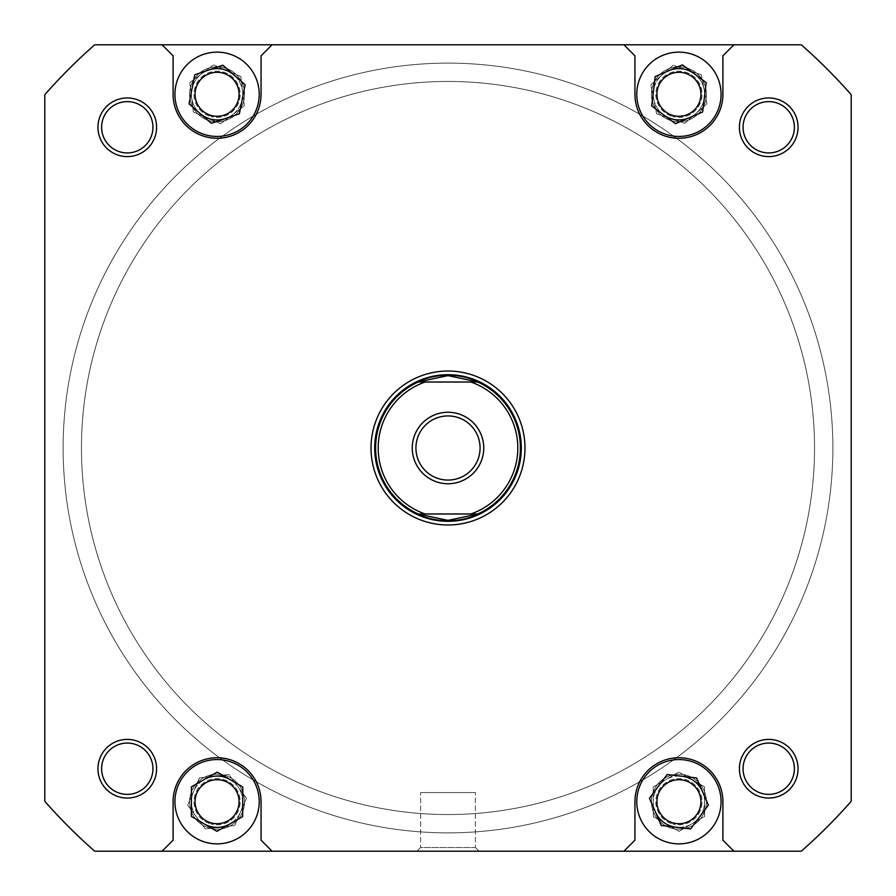 <?xml version="1.0" encoding="UTF-8"?>
<svg xmlns="http://www.w3.org/2000/svg" width="896" height="896" viewBox="0 0 896 896"><rect width="100%" height="100%" fill="white"/><g stroke="black" fill="none" stroke-linecap="round" stroke-linejoin="round"><path stroke-width="0.67" stroke-dasharray="4.48 3.36" d="M684.992 779.43A23.094 23.094 0 0 1 701.21 807.789A23.094 23.094 0 0 1 672.851 823.995A23.094 23.094 0 0 0 701.21 807.789A23.094 23.094 0 0 0 684.992 779.43A23.094 23.094 0 0 0 656.645 795.648A23.094 23.094 0 0 0 672.851 823.995A23.094 23.094 0 0 1 656.645 795.648A23.094 23.094 0 0 1 684.992 779.43M672.179 826.47A25.659 25.659 0 0 0 703.685 808.461A25.659 25.659 0 0 0 685.664 776.955A25.659 25.659 0 0 0 654.17 794.976A25.659 25.659 0 0 0 672.179 826.47M702.475 791.526A25.659 25.659 0 0 1 675.965 827.198M655.379 811.899A25.659 25.659 0 0 1 681.878 776.227M223.149 779.43A23.094 23.094 0 0 1 239.355 807.789A23.094 23.094 0 0 1 211.008 823.995A23.094 23.094 0 0 0 239.355 807.789A23.094 23.094 0 0 0 223.149 779.43A23.094 23.094 0 0 0 194.79 795.648A23.094 23.094 0 0 0 211.008 823.995A23.094 23.094 0 0 1 194.79 795.648A23.094 23.094 0 0 1 223.149 779.43M210.336 826.47A25.659 25.659 0 0 0 241.83 808.461A25.659 25.659 0 0 0 223.821 776.955A25.659 25.659 0 0 0 192.315 794.976A25.659 25.659 0 0 0 210.336 826.47M229.992 779.554A25.659 25.659 0 0 1 229.813 823.995M204.154 823.883A25.659 25.659 0 0 1 204.344 779.442M684.992 72.005A23.094 23.094 0 0 1 701.21 100.352A23.094 23.094 0 0 1 672.851 116.57A23.094 23.094 0 0 0 701.21 100.352A23.094 23.094 0 0 0 684.992 72.005A23.094 23.094 0 0 0 656.645 88.211A23.094 23.094 0 0 0 672.851 116.57A23.094 23.094 0 0 1 656.645 88.211A23.094 23.094 0 0 1 684.992 72.005M672.179 119.045A25.659 25.659 0 0 0 703.685 101.024A25.659 25.659 0 0 0 685.664 69.53A25.659 25.659 0 0 0 654.17 87.539A25.659 25.659 0 0 0 672.179 119.045M694.288 73.73A25.659 25.659 0 0 1 689.046 117.858M663.566 114.834A25.659 25.659 0 0 1 668.808 70.706M223.149 72.005A23.094 23.094 0 0 1 239.355 100.352A23.094 23.094 0 0 1 211.008 116.57A23.094 23.094 0 0 0 239.355 100.352A23.094 23.094 0 0 0 223.149 72.005A23.094 23.094 0 0 0 194.79 88.211A23.094 23.094 0 0 0 211.008 116.57A23.094 23.094 0 0 1 194.79 88.211A23.094 23.094 0 0 1 223.149 72.005M210.336 119.045A25.659 25.659 0 0 0 241.83 101.024A25.659 25.659 0 0 0 223.821 69.53A25.659 25.659 0 0 0 192.315 87.539A25.659 25.659 0 0 0 210.336 119.045M233.968 74.973A25.659 25.659 0 0 1 225.355 118.574M200.178 113.59A25.659 25.659 0 0 1 208.802 70M82.018 468.227A366.542 366.542 0 0 1 427.773 82.018A366.542 366.542 0 0 1 813.982 427.773A366.542 366.542 0 0 1 468.227 813.982A366.542 366.542 0 0 1 82.018 468.227A366.542 366.542 0 0 1 427.773 82.018A366.542 366.542 0 0 1 813.982 427.773A366.542 366.542 0 0 1 468.227 813.982A366.542 366.542 0 0 1 82.018 468.227M832.283 426.754A384.877 384.877 0 0 1 469.246 832.283A384.877 384.877 0 0 1 63.717 469.246A384.877 384.877 0 0 1 426.754 63.717A384.877 384.877 0 0 1 832.283 426.754A384.877 384.877 0 0 1 469.246 832.283A384.877 384.877 0 0 1 63.717 469.246A384.877 384.877 0 0 1 426.754 63.717A384.877 384.877 0 0 1 832.283 426.754M636.776 94.282A42.157 42.157 0 0 0 678.922 136.438A42.157 42.157 0 0 0 721.078 94.282A42.157 42.157 0 0 0 678.922 52.136A42.157 42.157 0 0 0 636.776 94.282A42.157 42.157 0 0 1 678.922 52.136A42.157 42.157 0 0 1 721.078 94.282A42.157 42.157 0 0 1 678.922 136.438A42.157 42.157 0 0 1 636.776 94.282A42.157 42.157 0 0 1 678.922 52.136A42.157 42.157 0 0 1 721.078 94.282A42.157 42.157 0 0 1 678.922 136.438A42.157 42.157 0 0 1 636.776 94.282M174.922 94.282A42.157 42.157 0 0 0 217.078 136.438A42.157 42.157 0 0 0 259.224 94.282A42.157 42.157 0 0 0 217.078 52.136A42.157 42.157 0 0 0 174.922 94.282A42.157 42.157 0 0 1 217.078 52.136A42.157 42.157 0 0 1 259.224 94.282A42.157 42.157 0 0 1 217.078 136.438A42.157 42.157 0 0 1 174.922 94.282A42.157 42.157 0 0 1 217.078 52.136A42.157 42.157 0 0 1 259.224 94.282A42.157 42.157 0 0 1 217.078 136.438A42.157 42.157 0 0 1 174.922 94.282M174.922 801.718A42.157 42.157 0 0 0 217.078 843.864A42.157 42.157 0 0 0 259.224 801.718A42.157 42.157 0 0 0 217.078 759.562A42.157 42.157 0 0 0 174.922 801.718A42.157 42.157 0 0 1 217.078 759.562A42.157 42.157 0 0 1 259.224 801.718A42.157 42.157 0 0 1 217.078 843.864A42.157 42.157 0 0 1 174.922 801.718A42.157 42.157 0 0 1 217.078 759.562A42.157 42.157 0 0 1 259.224 801.718A42.157 42.157 0 0 1 217.078 843.864A42.157 42.157 0 0 1 174.922 801.718M636.776 801.718A42.157 42.157 0 0 0 678.922 843.864A42.157 42.157 0 0 0 721.078 801.718A42.157 42.157 0 0 0 678.922 759.562A42.157 42.157 0 0 0 636.776 801.718A42.157 42.157 0 0 1 678.922 759.562A42.157 42.157 0 0 1 721.078 801.718A42.157 42.157 0 0 1 678.922 843.864A42.157 42.157 0 0 1 636.776 801.718A42.157 42.157 0 0 1 678.922 759.562A42.157 42.157 0 0 1 721.078 801.718A42.157 42.157 0 0 1 678.922 843.864A42.157 42.157 0 0 1 636.776 801.718M798.056 768.723A29.322 29.322 0 0 0 768.723 739.402A29.322 29.322 0 0 0 739.402 768.723A29.322 29.322 0 0 0 768.723 798.056A29.322 29.322 0 0 0 798.056 768.723A29.322 29.322 0 0 0 768.723 739.402A29.322 29.322 0 0 0 739.402 768.723A29.322 29.322 0 0 1 768.723 739.402A29.322 29.322 0 0 1 798.056 768.723A29.322 29.322 0 0 1 768.723 798.056A29.322 29.322 0 0 1 739.402 768.723A29.322 29.322 0 0 0 768.723 798.056A29.322 29.322 0 0 0 798.056 768.723M743.064 768.723A25.659 25.659 0 0 1 768.723 743.064A25.659 25.659 0 0 1 794.382 768.723A25.659 25.659 0 0 1 768.723 794.382A25.659 25.659 0 0 1 743.064 768.723A25.659 25.659 0 0 1 768.723 743.064A25.659 25.659 0 0 1 794.382 768.723A25.659 25.659 0 0 0 768.723 743.064A25.659 25.659 0 0 0 743.064 768.723A25.659 25.659 0 0 0 768.723 794.382A25.659 25.659 0 0 0 794.382 768.723A25.659 25.659 0 0 1 768.723 794.382A25.659 25.659 0 0 1 743.064 768.723M798.056 127.277A29.322 29.322 0 0 0 768.723 97.944A29.322 29.322 0 0 0 739.402 127.277A29.322 29.322 0 0 0 768.723 156.598A29.322 29.322 0 0 0 798.056 127.277A29.322 29.322 0 0 0 768.723 97.944A29.322 29.322 0 0 0 739.402 127.277A29.322 29.322 0 0 1 768.723 97.944A29.322 29.322 0 0 1 798.056 127.277A29.322 29.322 0 0 1 768.723 156.598A29.322 29.322 0 0 1 739.402 127.277A29.322 29.322 0 0 0 768.723 156.598A29.322 29.322 0 0 0 798.056 127.277M743.064 127.277A25.659 25.659 0 0 1 768.723 101.618A25.659 25.659 0 0 1 794.382 127.277A25.659 25.659 0 0 1 768.723 152.936A25.659 25.659 0 0 1 743.064 127.277A25.659 25.659 0 0 1 768.723 101.618A25.659 25.659 0 0 1 794.382 127.277A25.659 25.659 0 0 0 768.723 101.618A25.659 25.659 0 0 0 743.064 127.277A25.659 25.659 0 0 0 768.723 152.936A25.659 25.659 0 0 0 794.382 127.277A25.659 25.659 0 0 1 768.723 152.936A25.659 25.659 0 0 1 743.064 127.277M156.598 768.723A29.322 29.322 0 0 0 127.277 739.402A29.322 29.322 0 0 0 97.944 768.723A29.322 29.322 0 0 0 127.277 798.056A29.322 29.322 0 0 0 156.598 768.723A29.322 29.322 0 0 0 127.277 739.402A29.322 29.322 0 0 0 97.944 768.723A29.322 29.322 0 0 1 127.277 739.402A29.322 29.322 0 0 1 156.598 768.723A29.322 29.322 0 0 1 127.277 798.056A29.322 29.322 0 0 1 97.944 768.723A29.322 29.322 0 0 0 127.277 798.056A29.322 29.322 0 0 0 156.598 768.723M101.618 768.723A25.659 25.659 0 0 1 127.277 743.064A25.659 25.659 0 0 1 152.936 768.723A25.659 25.659 0 0 1 127.277 794.382A25.659 25.659 0 0 1 101.618 768.723A25.659 25.659 0 0 1 127.277 743.064A25.659 25.659 0 0 1 152.936 768.723A25.659 25.659 0 0 0 127.277 743.064A25.659 25.659 0 0 0 101.618 768.723A25.659 25.659 0 0 0 127.277 794.382A25.659 25.659 0 0 0 152.936 768.723A25.659 25.659 0 0 1 127.277 794.382A25.659 25.659 0 0 1 101.618 768.723M156.598 127.277A29.322 29.322 0 0 0 127.277 97.944A29.322 29.322 0 0 0 97.944 127.277A29.322 29.322 0 0 0 127.277 156.598A29.322 29.322 0 0 0 156.598 127.277A29.322 29.322 0 0 0 127.277 97.944A29.322 29.322 0 0 0 97.944 127.277A29.322 29.322 0 0 1 127.277 97.944A29.322 29.322 0 0 1 156.598 127.277A29.322 29.322 0 0 1 127.277 156.598A29.322 29.322 0 0 1 97.944 127.277A29.322 29.322 0 0 0 127.277 156.598A29.322 29.322 0 0 0 156.598 127.277M101.618 127.277A25.659 25.659 0 0 1 127.277 101.618A25.659 25.659 0 0 1 152.936 127.277A25.659 25.659 0 0 1 127.277 152.936A25.659 25.659 0 0 1 101.618 127.277A25.659 25.659 0 0 1 127.277 101.618A25.659 25.659 0 0 1 152.936 127.277A25.659 25.659 0 0 0 127.277 101.618A25.659 25.659 0 0 0 101.618 127.277A25.659 25.659 0 0 0 127.277 152.936A25.659 25.659 0 0 0 152.936 127.277A25.659 25.659 0 0 1 127.277 152.936A25.659 25.659 0 0 1 101.618 127.277M521.304 448A73.304 73.304 0 0 0 448 374.696A73.304 73.304 0 0 0 374.696 448A73.304 73.304 0 0 1 448 374.696A73.304 73.304 0 0 1 521.304 448A73.304 73.304 0 0 1 448 521.304A73.304 73.304 0 0 1 374.696 448A73.304 73.304 0 0 0 448 521.304A73.304 73.304 0 0 0 521.304 448A73.304 73.304 0 0 0 448 374.696A73.304 73.304 0 0 0 374.696 448A73.304 73.304 0 0 1 448 374.696A73.304 73.304 0 0 1 521.304 448A73.304 73.304 0 0 1 448 521.304A73.304 73.304 0 0 1 374.696 448A73.304 73.304 0 0 0 448 521.304A73.304 73.304 0 0 0 521.304 448A73.304 73.304 0 0 0 448 374.696A73.304 73.304 0 0 0 374.696 448A73.304 73.304 0 0 0 448 521.304A73.304 73.304 0 0 0 521.304 448A73.304 73.304 0 0 1 448 521.304A73.304 73.304 0 0 1 374.696 448A73.304 73.304 0 0 1 448 374.696A73.304 73.304 0 0 1 521.304 448A73.304 73.304 0 0 1 448 521.304A73.304 73.304 0 0 1 374.696 448A73.304 73.304 0 0 1 448 374.696A73.304 73.304 0 0 1 521.304 448M475.395 847.538L479.069 851.2L416.931 851.2L479.069 851.2L416.931 851.2L479.069 851.2L475.395 847.538L420.605 847.538L416.931 851.2L420.605 847.538L475.395 847.538L420.605 847.538L475.395 847.538L475.395 792.557L420.605 792.557L420.605 847.538L420.605 792.557L475.395 792.557L475.395 847.538M814.542 448A366.542 366.542 0 0 1 448 814.542A366.542 366.542 0 0 1 81.458 448A366.542 366.542 0 0 1 448 81.458A366.542 366.542 0 0 1 814.542 448A366.542 366.542 0 0 1 448 814.542A366.542 366.542 0 0 1 81.458 448A366.542 366.542 0 0 1 448 81.458A366.542 366.542 0 0 1 814.542 448A366.542 366.542 0 0 0 448 81.458A366.542 366.542 0 0 0 81.458 448A366.542 366.542 0 0 0 448 814.542A366.542 366.542 0 0 0 814.542 448A366.542 366.542 0 0 0 448 81.458A366.542 366.542 0 0 0 81.458 448A366.542 366.542 0 0 0 448 814.542A366.542 366.542 0 0 0 814.542 448A366.542 366.542 0 0 1 448 814.542A366.542 366.542 0 0 1 81.458 448A366.542 366.542 0 0 1 448 81.458A366.542 366.542 0 0 1 814.542 448A366.542 366.542 0 0 1 448 814.542A366.542 366.542 0 0 1 81.458 448A366.542 366.542 0 0 1 448 81.458A366.542 366.542 0 0 1 814.542 448M189.582 801.718A27.496 27.496 0 0 1 217.078 774.222A27.496 27.496 0 0 1 244.563 801.718A27.496 27.496 0 0 0 217.078 774.222A27.496 27.496 0 0 0 189.582 801.718A27.496 27.496 0 0 0 217.078 829.203A27.496 27.496 0 0 0 244.563 801.718A27.496 27.496 0 0 1 217.078 829.203A27.496 27.496 0 0 1 189.582 801.718A27.496 27.496 0 0 1 217.078 774.222A27.496 27.496 0 0 1 244.563 801.718A27.496 27.496 0 0 0 217.078 774.222A27.496 27.496 0 0 0 189.582 801.718A27.496 27.496 0 0 0 217.078 829.203A27.496 27.496 0 0 0 244.563 801.718A27.496 27.496 0 0 1 217.078 829.203A27.496 27.496 0 0 1 189.582 801.718M651.437 801.718A27.496 27.496 0 0 1 678.922 774.222A27.496 27.496 0 0 1 706.418 801.718A27.496 27.496 0 0 0 678.922 774.222A27.496 27.496 0 0 0 651.437 801.718A27.496 27.496 0 0 0 678.922 829.203A27.496 27.496 0 0 0 706.418 801.718A27.496 27.496 0 0 1 678.922 829.203A27.496 27.496 0 0 1 651.437 801.718A27.496 27.496 0 0 1 678.922 774.222A27.496 27.496 0 0 1 706.418 801.718A27.496 27.496 0 0 0 678.922 774.222A27.496 27.496 0 0 0 651.437 801.718A27.496 27.496 0 0 0 678.922 829.203A27.496 27.496 0 0 0 706.418 801.718A27.496 27.496 0 0 1 678.922 829.203A27.496 27.496 0 0 1 651.437 801.718M651.437 94.282A27.496 27.496 0 0 1 678.922 66.797A27.496 27.496 0 0 1 706.418 94.282A27.496 27.496 0 0 0 678.922 66.797A27.496 27.496 0 0 0 651.437 94.282A27.496 27.496 0 0 0 678.922 121.778A27.496 27.496 0 0 0 706.418 94.282A27.496 27.496 0 0 1 678.922 121.778A27.496 27.496 0 0 1 651.437 94.282A27.496 27.496 0 0 1 678.922 66.797A27.496 27.496 0 0 1 706.418 94.282A27.496 27.496 0 0 0 678.922 66.797A27.496 27.496 0 0 0 651.437 94.282A27.496 27.496 0 0 0 678.922 121.778A27.496 27.496 0 0 0 706.418 94.282A27.496 27.496 0 0 1 678.922 121.778A27.496 27.496 0 0 1 651.437 94.282M189.582 94.282A27.496 27.496 0 0 1 217.078 66.797A27.496 27.496 0 0 1 244.563 94.282A27.496 27.496 0 0 0 217.078 66.797A27.496 27.496 0 0 0 189.582 94.282A27.496 27.496 0 0 0 217.078 121.778A27.496 27.496 0 0 0 244.563 94.282A27.496 27.496 0 0 1 217.078 121.778A27.496 27.496 0 0 1 189.582 94.282A27.496 27.496 0 0 1 217.078 66.797A27.496 27.496 0 0 1 244.563 94.282A27.496 27.496 0 0 0 217.078 66.797A27.496 27.496 0 0 0 189.582 94.282A27.496 27.496 0 0 0 217.078 121.778A27.496 27.496 0 0 0 244.563 94.282A27.496 27.496 0 0 1 217.078 121.778A27.496 27.496 0 0 1 189.582 94.282M700.918 801.718A21.997 21.997 0 0 0 678.922 779.722A21.997 21.997 0 0 0 656.936 801.718A21.997 21.997 0 0 0 678.922 823.704A21.997 21.997 0 0 0 700.918 801.718A21.997 21.997 0 0 1 678.922 823.704A21.997 21.997 0 0 1 656.936 801.718A21.997 21.997 0 0 1 678.922 779.722A21.997 21.997 0 0 1 700.918 801.718A21.997 21.997 0 0 1 678.922 823.704A21.997 21.997 0 0 1 656.936 801.718A21.997 21.997 0 0 1 678.922 779.722A21.997 21.997 0 0 1 700.918 801.718M239.064 801.718A21.997 21.997 0 0 0 217.078 779.722A21.997 21.997 0 0 0 195.082 801.718A21.997 21.997 0 0 0 217.078 823.704A21.997 21.997 0 0 0 239.064 801.718A21.997 21.997 0 0 1 217.078 823.704A21.997 21.997 0 0 1 195.082 801.718A21.997 21.997 0 0 1 217.078 779.722A21.997 21.997 0 0 1 239.064 801.718A21.997 21.997 0 0 1 217.078 823.704A21.997 21.997 0 0 1 195.082 801.718A21.997 21.997 0 0 1 217.078 779.722A21.997 21.997 0 0 1 239.064 801.718M239.064 94.282A21.997 21.997 0 0 0 217.078 72.296A21.997 21.997 0 0 0 195.082 94.282A21.997 21.997 0 0 0 217.078 116.278A21.997 21.997 0 0 0 239.064 94.282A21.997 21.997 0 0 1 217.078 116.278A21.997 21.997 0 0 1 195.082 94.282A21.997 21.997 0 0 1 217.078 72.296A21.997 21.997 0 0 1 239.064 94.282A21.997 21.997 0 0 1 217.078 116.278A21.997 21.997 0 0 1 195.082 94.282A21.997 21.997 0 0 1 217.078 72.296A21.997 21.997 0 0 1 239.064 94.282M700.918 94.282A21.997 21.997 0 0 0 678.922 72.296A21.997 21.997 0 0 0 656.936 94.282A21.997 21.997 0 0 0 678.922 116.278A21.997 21.997 0 0 0 700.918 94.282A21.997 21.997 0 0 1 678.922 116.278A21.997 21.997 0 0 1 656.936 94.282A21.997 21.997 0 0 1 678.922 72.296A21.997 21.997 0 0 1 700.918 94.282A21.997 21.997 0 0 1 678.922 116.278A21.997 21.997 0 0 1 656.936 94.282A21.997 21.997 0 0 1 678.922 72.296A21.997 21.997 0 0 1 700.918 94.282M733.902 44.8L722.904 55.798L722.904 94.282A43.982 43.982 0 0 1 678.922 138.264A43.982 43.982 0 0 1 634.939 94.282A43.982 43.982 0 0 0 678.922 138.264A43.982 43.982 0 0 0 722.904 94.282L722.904 55.798L733.902 44.8L722.904 55.798L722.904 94.282A43.982 43.982 0 0 1 678.922 138.264A43.982 43.982 0 0 1 634.939 94.282L634.939 55.798L634.939 94.282L634.939 55.798L623.941 44.8L634.939 55.798L623.941 44.8L801.27 44.8A536.077 536.077 0 0 1 851.2 94.73A536.077 536.077 0 0 0 801.27 44.8A536.077 536.077 0 0 1 851.2 94.73L851.2 801.27A536.077 536.077 0 0 1 801.27 851.2A536.077 536.077 0 0 0 851.2 801.27A536.077 536.077 0 0 1 801.27 851.2L94.73 851.2L801.27 851.2L733.902 851.2L722.904 840.202L722.904 801.718A43.982 43.982 0 0 0 678.922 757.736A43.982 43.982 0 0 0 634.939 801.718L634.939 840.202L623.941 851.2L634.939 840.202L634.939 801.718A43.982 43.982 0 0 1 678.922 757.736A43.982 43.982 0 0 1 722.904 801.718L722.904 840.202L733.902 851.2L623.941 851.2L634.939 840.202L634.939 801.718A43.982 43.982 0 0 1 678.922 757.736A43.982 43.982 0 0 1 722.904 801.718L722.904 840.202L733.902 851.2M272.059 44.8L261.061 55.798L261.061 94.282A43.982 43.982 0 0 1 217.078 138.264A43.982 43.982 0 0 1 173.096 94.282A43.982 43.982 0 0 0 217.078 138.264A43.982 43.982 0 0 0 261.061 94.282L261.061 55.798L272.059 44.8L261.061 55.798L261.061 94.282A43.982 43.982 0 0 1 217.078 138.264A43.982 43.982 0 0 1 173.096 94.282L173.096 55.798L173.096 94.282L173.096 55.798L162.098 44.8L173.096 55.798L162.098 44.8L623.941 44.8M261.061 801.718A43.982 43.982 0 0 0 217.078 757.736A43.982 43.982 0 0 0 173.096 801.718L173.096 840.202L162.098 851.2L173.096 840.202L173.096 801.718A43.982 43.982 0 0 1 217.078 757.736A43.982 43.982 0 0 1 261.061 801.718L261.061 840.202L261.061 801.718L261.061 840.202L272.059 851.2L261.061 840.202L272.059 851.2L162.098 851.2L173.096 840.202L173.096 801.718A43.982 43.982 0 0 1 217.078 757.736A43.982 43.982 0 0 1 261.061 801.718M162.098 44.8L94.73 44.8A536.077 536.077 0 0 0 44.8 94.73L44.8 801.27A536.077 536.077 0 0 0 94.73 851.2A536.077 536.077 0 0 1 44.8 801.27L44.8 94.73A536.077 536.077 0 0 1 94.73 44.8A536.077 536.077 0 0 0 44.8 94.73L44.8 801.27A536.077 536.077 0 0 0 94.73 851.2L162.098 851.2M696.595 777.93L667.162 774.525L649.488 798.302L661.259 825.496L690.682 828.912L708.355 805.123L696.595 777.93M191.475 786.8L191.352 816.424L216.955 831.342L242.67 816.637L242.794 787.013L217.202 772.094L191.475 786.8M194.779 74.771L189.034 103.846L211.333 123.346L239.378 113.792L245.123 84.728L222.824 65.218L194.779 74.771M655.189 76.552L651.694 105.963L675.427 123.704L702.654 112.022L706.149 82.6L682.416 64.859L655.189 76.552M524.978 448A76.978 76.978 0 0 0 448 371.022A76.978 76.978 0 0 0 371.022 448A76.978 76.978 0 0 0 448 524.978A76.978 76.978 0 0 0 524.978 448M475.395 792.557L420.605 792.557L475.395 792.557M272.059 851.2L623.941 851.2M199.405 777.93L228.838 774.525L246.512 798.302L234.741 825.496L205.318 828.912L187.645 805.123L199.405 777.93L228.838 774.525L246.512 798.302L234.741 825.496L205.318 828.912L187.645 805.123L199.405 777.93M704.525 786.8L704.648 816.424L679.045 831.342L653.33 816.637L653.206 787.013L678.798 772.094L704.525 786.8L704.648 816.424L679.045 831.342L653.33 816.637L653.206 787.013L678.798 772.094L704.525 786.8M701.221 74.771L706.966 103.846L684.667 123.346L656.622 113.792L650.877 84.728L673.176 65.218L701.221 74.771L706.966 103.846L684.667 123.346L656.622 113.792L650.877 84.728L673.176 65.218L701.221 74.771M240.811 76.552L244.306 105.963L220.573 123.704L193.346 112.022L189.851 82.6L213.584 64.859L240.811 76.552L244.306 105.963L220.573 123.704L193.346 112.022L189.851 82.6L213.584 64.859L240.811 76.552M446.802 520.386A72.397 72.397 0 0 1 375.603 448A72.397 72.397 0 0 1 446.802 375.614M449.198 375.614A72.397 72.397 0 0 1 520.397 448A72.397 72.397 0 0 1 448 520.397L477.792 513.979L425.141 513.979A69.832 69.832 0 0 1 425.141 382.021L418.208 382.021A72.397 72.397 0 0 0 418.208 513.979L448 520.397A72.397 72.397 0 0 1 375.603 448A72.397 72.397 0 0 1 448 375.603A72.397 72.397 0 0 1 520.397 448A72.397 72.397 0 0 0 477.792 382.021L470.859 382.021A69.832 69.832 0 0 1 470.859 513.979L477.792 513.979A72.397 72.397 0 0 0 520.397 448A72.397 72.397 0 0 1 449.198 520.386M415.923 448A32.077 32.077 0 0 1 448 415.923A32.077 32.077 0 0 1 480.077 448A32.077 32.077 0 0 1 448 480.077A32.077 32.077 0 0 1 415.923 448A32.077 32.077 0 0 1 448 415.923A32.077 32.077 0 0 1 480.077 448A32.077 32.077 0 0 1 448 480.077A32.077 32.077 0 0 1 415.923 448A32.077 32.077 0 0 1 448 415.923A32.077 32.077 0 0 1 480.077 448A32.077 32.077 0 0 1 448 480.077A32.077 32.077 0 0 1 415.923 448M412.261 448A35.739 35.739 0 0 0 448 483.739A35.739 35.739 0 0 0 483.739 448A35.739 35.739 0 0 0 448 412.261A35.739 35.739 0 0 0 412.261 448M425.141 513.979L470.859 513.979L425.141 513.979M477.792 382.021L418.208 382.021L448 375.603L477.792 382.021"/><path stroke-width="1.34" d="M681.878 776.227A25.659 25.659 0 0 1 702.475 791.526M675.965 827.198A25.659 25.659 0 0 1 655.379 811.899M204.344 779.442A25.659 25.659 0 0 1 229.992 779.554M229.813 823.995A25.659 25.659 0 0 1 204.154 823.883M668.808 70.706A25.659 25.659 0 0 1 694.288 73.73M689.046 117.858A25.659 25.659 0 0 1 663.566 114.834M208.802 70A25.659 25.659 0 0 1 233.968 74.973M225.355 118.574A25.659 25.659 0 0 1 200.178 113.59M636.776 94.282A42.157 42.157 0 0 0 678.922 136.438A42.157 42.157 0 0 0 721.078 94.282A42.157 42.157 0 0 0 678.922 52.136A42.157 42.157 0 0 0 636.776 94.282M174.922 94.282A42.157 42.157 0 0 0 217.078 136.438A42.157 42.157 0 0 0 259.224 94.282A42.157 42.157 0 0 0 217.078 52.136A42.157 42.157 0 0 0 174.922 94.282M174.922 801.718A42.157 42.157 0 0 0 217.078 843.864A42.157 42.157 0 0 0 259.224 801.718A42.157 42.157 0 0 0 217.078 759.562A42.157 42.157 0 0 0 174.922 801.718M636.776 801.718A42.157 42.157 0 0 0 678.922 843.864A42.157 42.157 0 0 0 721.078 801.718A42.157 42.157 0 0 0 678.922 759.562A42.157 42.157 0 0 0 636.776 801.718M739.402 768.723A29.322 29.322 0 0 1 768.723 739.402A29.322 29.322 0 0 1 798.056 768.723A29.322 29.322 0 0 1 768.723 798.056A29.322 29.322 0 0 1 739.402 768.723M794.382 768.723A25.659 25.659 0 0 0 768.723 743.064A25.659 25.659 0 0 0 743.064 768.723A25.659 25.659 0 0 0 768.723 794.382A25.659 25.659 0 0 0 794.382 768.723M97.944 768.723A29.322 29.322 0 0 1 127.277 739.402A29.322 29.322 0 0 1 156.598 768.723A29.322 29.322 0 0 1 127.277 798.056A29.322 29.322 0 0 1 97.944 768.723M152.936 768.723A25.659 25.659 0 0 0 127.277 743.064A25.659 25.659 0 0 0 101.618 768.723A25.659 25.659 0 0 0 127.277 794.382A25.659 25.659 0 0 0 152.936 768.723M97.944 127.277A29.322 29.322 0 0 1 127.277 97.944A29.322 29.322 0 0 1 156.598 127.277A29.322 29.322 0 0 1 127.277 156.598A29.322 29.322 0 0 1 97.944 127.277M152.936 127.277A25.659 25.659 0 0 0 127.277 101.618A25.659 25.659 0 0 0 101.618 127.277A25.659 25.659 0 0 0 127.277 152.936A25.659 25.659 0 0 0 152.936 127.277M739.402 127.277A29.322 29.322 0 0 1 768.723 97.944A29.322 29.322 0 0 1 798.056 127.277A29.322 29.322 0 0 1 768.723 156.598A29.322 29.322 0 0 1 739.402 127.277M794.382 127.277A25.659 25.659 0 0 0 768.723 101.618A25.659 25.659 0 0 0 743.064 127.277A25.659 25.659 0 0 0 768.723 152.936A25.659 25.659 0 0 0 794.382 127.277M371.022 448A76.978 76.978 0 0 1 448 371.022A76.978 76.978 0 0 1 524.978 448A76.978 76.978 0 0 1 448 524.978A76.978 76.978 0 0 1 371.022 448M700.918 801.718A21.997 21.997 0 0 0 678.922 779.722A21.997 21.997 0 0 0 656.936 801.718A21.997 21.997 0 0 0 678.922 823.704A21.997 21.997 0 0 0 700.918 801.718M239.064 801.718A21.997 21.997 0 0 0 217.078 779.722A21.997 21.997 0 0 0 195.082 801.718A21.997 21.997 0 0 0 217.078 823.704A21.997 21.997 0 0 0 239.064 801.718M239.064 94.282A21.997 21.997 0 0 0 217.078 72.296A21.997 21.997 0 0 0 195.082 94.282A21.997 21.997 0 0 0 217.078 116.278A21.997 21.997 0 0 0 239.064 94.282M700.918 94.282A21.997 21.997 0 0 0 678.922 72.296A21.997 21.997 0 0 0 656.936 94.282A21.997 21.997 0 0 0 678.922 116.278A21.997 21.997 0 0 0 700.918 94.282M272.059 851.2L801.27 851.2A536.077 536.077 0 0 0 851.2 801.27L851.2 94.73A536.077 536.077 0 0 0 801.27 44.8L94.73 44.8A536.077 536.077 0 0 0 44.8 94.73L44.8 801.27A536.077 536.077 0 0 0 94.73 851.2L272.059 851.2L261.061 840.202L261.061 801.718A43.982 43.982 0 0 0 217.078 757.736A43.982 43.982 0 0 0 173.096 801.718L173.096 840.202L162.098 851.2M162.098 44.8L173.096 55.798L173.096 94.282A43.982 43.982 0 0 0 217.078 138.264A43.982 43.982 0 0 0 261.061 94.282L261.061 55.798L272.059 44.8M623.941 851.2L634.939 840.202L634.939 801.718A43.982 43.982 0 0 1 678.922 757.736A43.982 43.982 0 0 1 722.904 801.718L722.904 840.202L733.902 851.2M733.902 44.8L722.904 55.798L722.904 94.282A43.982 43.982 0 0 1 678.922 138.264A43.982 43.982 0 0 1 634.939 94.282L634.939 55.798L623.941 44.8M696.595 777.93L667.162 774.525L649.488 798.302L661.259 825.496L690.682 828.912L708.355 805.123L696.595 777.93M191.475 786.8L191.352 816.424L216.955 831.342L242.67 816.637L242.794 787.013L217.202 772.094L191.475 786.8M194.779 74.771L189.034 103.846L211.333 123.346L239.378 113.792L245.123 84.728L222.824 65.218L194.779 74.771M655.189 76.552L651.694 105.963L675.427 123.704L702.654 112.022L706.149 82.6L682.416 64.859L655.189 76.552M446.802 375.614A72.397 72.397 0 0 1 448 375.603L477.792 382.021L470.859 382.021A69.832 69.832 0 0 1 470.859 513.979L477.792 513.979A72.397 72.397 0 0 0 477.792 382.021L418.208 382.021A72.397 72.397 0 0 0 418.208 513.979L425.141 513.979A69.832 69.832 0 0 1 425.141 382.021L418.208 382.021L448 375.603A72.397 72.397 0 0 1 449.198 375.614M521.304 448A73.304 73.304 0 0 1 448 521.304A73.304 73.304 0 0 1 374.696 448A73.304 73.304 0 0 1 448 374.696A73.304 73.304 0 0 1 521.304 448M449.198 520.386A72.397 72.397 0 0 1 446.802 520.386M483.739 448A35.739 35.739 0 0 0 448 412.261A35.739 35.739 0 0 0 412.261 448A35.739 35.739 0 0 0 448 483.739A35.739 35.739 0 0 0 483.739 448M415.923 448A32.077 32.077 0 0 1 448 415.923A32.077 32.077 0 0 1 480.077 448A32.077 32.077 0 0 1 448 480.077A32.077 32.077 0 0 1 415.923 448M425.141 513.979L477.792 513.979L448 520.397L418.208 513.979L425.141 513.979"/></g></svg>
